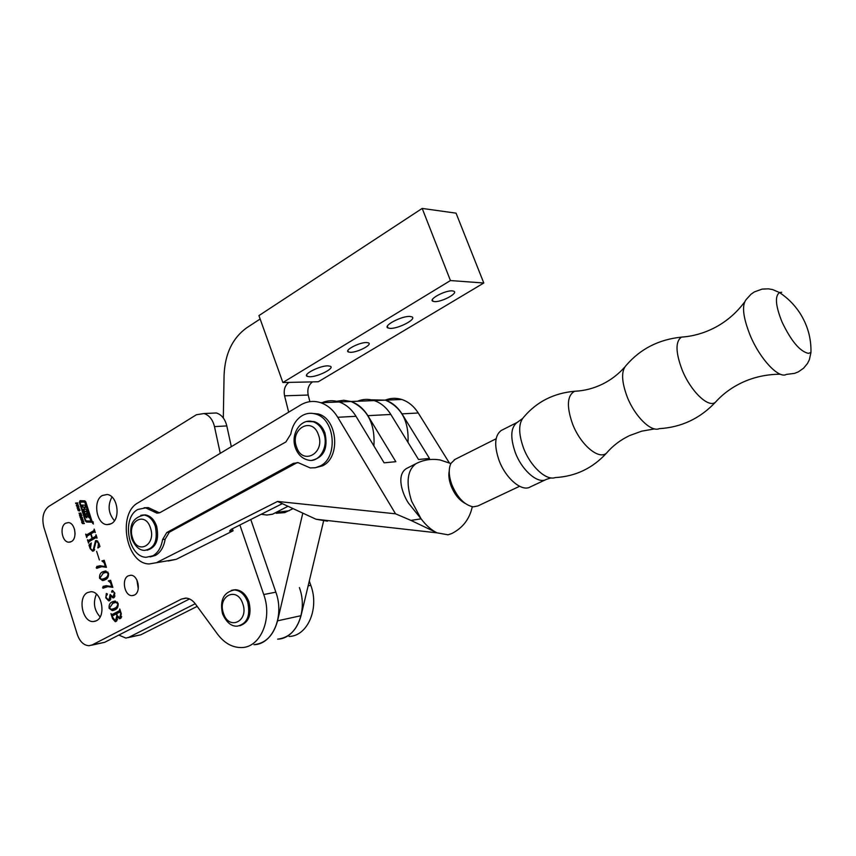 <?xml version="1.0" encoding="UTF-8"?>
<svg xmlns="http://www.w3.org/2000/svg" width="856" height="856" viewBox="0 0 856 856"><rect width="100%" height="100%" fill="white"/><g stroke="black" fill="none" stroke-linecap="round" stroke-linejoin="round"><path stroke-width="1.28" d="M118.802 635.077L125.886 638.084L128.924 637.271L195.221 603.715M128.122 637.624L140.737 634.82L197.169 606.38M302.767 513.279L277.547 620.835L301.034 615.678C297.053 629.973 289.242 637.795 277.622 639.143C296.155 638.854 308.192 610.981 299.386 587.58M289.093 636.457C307.561 636.136 319.566 608.52 310.803 585.343L309.294 581.031M92.576 521.432L93.4 524.022L92.576 521.432M93.336 523.829L92.63 521.614L93.336 523.829M84.509 509.288L86.285 509.384L86.959 511.481L84.359 511.61L85.45 515.034L86.873 512.573L88.928 517.72L87.622 515.087L86.777 517.837L85.632 516.596L83.278 509.224L84.541 509.277L84.059 507.33L82.615 507.137L81.941 505.051L84.947 505.2L85.621 507.298L84.509 507.512L85.044 509.202M90.864 521.069L84.712 501.916L79.94 502.29L85.632 520.138L86.37 520.887L90.768 521.09L91.496 520.491L85.696 502.354L80.624 501.712M91.432 522.181L91.795 520.641L85.782 501.83L84.83 500.846L80.047 500.674L79.373 502.29L85.268 520.79L86.499 522.042L91.432 522.181M96.428 594.118C92.887 602.56 94.117 610.157 100.12 616.898M87.494 592.587C77.393 597.295 82.444 622.494 93.336 621.552L96.386 620.76C106.497 616.299 101.693 591.089 90.875 591.731L87.494 592.587M74.515 529.201L75.071 534.016M65.602 523.23C59.332 526.472 61.974 542.19 68.79 542.201L71.39 541.581C77.661 538.445 75.125 522.716 68.341 522.588L65.602 523.23M136.896 579.983L138.265 588.778M128.218 575.853C121.231 579.095 124.505 596.054 132.059 595.637L134.424 595.059C141.411 591.935 138.265 574.975 130.754 575.253L128.218 575.853M111.943 496.983C107.492 505.479 108.327 513.386 114.437 520.716M102.292 495.528C92.566 500.61 96.396 524.332 107.011 524.632L111.366 523.647C121.092 518.811 117.518 495.1 107.011 494.5L102.292 495.528M93.336 522.042L92.716 523.519L92.405 522.588L93.293 522.053M80.838 519.603L81.555 518.265L82.54 518.618L83.096 520.384L82.379 520.855L81.138 519.56M80.047 513.322L80.871 513.108L81.341 514.67L80.55 513.386L80.047 515.087L79.009 513.129L79.811 514.595L80.047 513.322L80.978 513.215M77.308 506.388L79.105 506.987L77.243 508.271L77.308 506.388L78.228 506.292M116.063 621.435L115.26 621.659L112.521 618.556L110.959 613.656L112.147 614.555L119.412 610.724L119.776 609.001L121.263 613.666L120.439 618.503L119.605 618.738L117.614 617.069L116.063 621.435M113.923 597.681L113.035 597.927L111.023 596.354L109.568 600.677L108.723 600.901L105.78 597.841L106.347 593.486L107.385 593.957L107.032 595.081L106.187 595.166L106.091 597.456L107.974 599.489L109.194 599.136L110.124 594.503L112.446 596.514L113.292 596.279L114.329 592.876L113.227 591.421L112.008 592.309L111.558 591.849L112.553 590.501L114.832 593.112L113.923 597.681M108.498 573.306C108.723 576.644 107.653 578.784 105.288 579.715L102.453 580.539L99.553 578.26C99.307 574.89 100.377 572.728 102.763 571.765L105.566 570.973L108.498 573.306M99.392 559.974L96.632 551.339L99.392 559.974M96.664 538.114L96.022 537.589L88.949 541.698L88.543 543.228L87.44 539.772L88.532 540.436L92.073 538.37L90.672 533.994L87.141 536.059L86.745 537.589L85.643 534.133L86.745 534.786L93.807 530.634L94.213 529.094L95.316 532.571L94.395 531.865L91.025 533.78L92.427 538.157L95.615 536.305L96.022 534.765L97.081 538.06M220.26 453.327L214.482 426.609C212.716 419.547 209.217 415.192 203.985 413.534L196.399 414.743L48.749 506.442C43.239 510.946 41.612 517.923 43.891 527.371L77.297 634.446C79.886 641.733 83.835 645.488 89.152 645.713L92.191 644.9L181.472 599.072L185.624 598.087C189.262 598.205 192.482 600.12 195.307 603.833L217.531 634.146C224.497 643.316 232.607 647.778 241.852 647.543C260.545 647.329 272.668 618.685 263.744 594.535L239.883 524.995M90.447 548.332L92.106 550.151L93.24 549.82L95.54 540.692L96.332 540.51L98.868 543.218L99.927 546.524L97.948 547.979L98.472 543.303L96.867 541.527L95.99 541.73L93.593 550.922L92.566 551.168L90.073 548.482L88.981 545.037L91.292 542.939L90.447 548.332M104.186 560.295L106.433 567.325L101.778 566.672L96.685 568.32L96.749 566.447L100.195 565.752L105.342 566.576L104.1 562.681L101.896 560.947L104.186 560.295M110.585 580.282L112.842 587.355L107.813 586.628L103.03 588.233L103.084 586.36L106.315 585.686L111.74 586.595L110.488 582.668L108.273 580.903L110.585 580.282M118.139 603.459C118.374 606.808 117.293 608.937 114.897 609.825L112.222 610.606L109.097 608.263C108.851 604.871 109.932 602.72 112.339 601.811L114.95 601.051L118.139 603.459M75.745 503.563L75.585 503.05L77.778 502.9L77.04 503.467L77.425 504.676L78.495 505.136L76.302 505.275L77.126 504.698L76.74 503.489L75.745 503.563L77.917 503.328M77.725 509.791L78.431 508.453L79.405 508.796L79.972 510.561L79.255 511.032L77.725 509.791L79.094 510.518L79.319 509.181L78.014 509.769M79.736 516.093L79.576 515.569L81.769 515.44L81.042 516.008L81.427 517.227L82.486 517.687L80.122 517.302L81.117 517.238L80.732 516.029L79.736 516.093L81.898 515.847M81.705 521.657L83.642 521.293L82.058 522.513L84.359 523.551L82.711 523.626L81.759 522.535L81.705 521.657L83.685 521.432M91.389 645.253L104.657 642.31L189.518 598.954M210.779 413.223L216.354 412.977C221.576 414.614 225.064 418.937 226.819 425.924L231.323 446.672M277.547 620.835C273.546 635.398 265.702 643.348 254.007 644.686C272.647 644.45 284.748 616.063 275.857 592.17L250.776 519.517M90.415 540.853L90.222 540.243M90.757 540.136L88.532 540.436M91.057 540.093L94.588 538.039L92.073 538.37M88.617 535.193L88.425 534.604M88.96 534.497L86.745 534.786M89.27 534.454L94.877 531.169M94.663 530.527L93.807 530.634M96.685 536.819L92.427 538.157M96.482 536.188L95.615 536.305M94.695 549.616L93.24 549.82M97.017 541.506L97.391 540.896M96.61 540.553L95.54 540.692M98.547 547.54L97.723 547.658M94.128 550.494L93.507 549.948M90.254 545.743L89.655 545.828M90.554 544.823L88.981 545.037M103.918 566.276L101.575 566.661M98.301 567.453L96.214 567.774M98.686 567.218L99.264 566.073L96.749 566.447M99.264 566.073L100.002 565.741M106.155 566.458L105.342 566.576M104.913 562.563L104.1 562.681M104.282 560.594L101.896 560.947M104.528 580.09L102.741 579.116M102.838 573.467L105.277 571.369L102.763 571.765M105.277 571.369L105.994 571.016M103.03 579.03L107.749 577.586M104.817 578.228C106.797 577.607 107.899 576.024 108.134 573.509L106.294 572.311L103.234 573.242L99.917 578.057L101.597 579.266L107.332 577.832M111.74 586.595L112.532 586.456M109.975 586.21L107.781 586.628L110.135 586.242M104.785 587.302L102.549 587.676M105.031 587.163L105.598 585.943L103.084 586.36M105.598 585.943L106.155 585.686M111.301 582.54L110.488 582.668M110.659 580.518L108.273 580.903M111.633 596.247L111.023 596.354M110.189 600.163L109.194 599.275M108.68 599.371L110.82 599.018M110.873 598.836L109.194 599.136M114.95 596.076L112.949 596.429M114.993 595.979L113.292 596.279M112.746 591.646L111.558 591.849M112.735 590.522L112.008 590.64M114.522 597.113L113.762 596.29M114.308 610.114L112.371 609.172M112.254 603.619L114.854 601.361L112.339 601.811M114.854 601.361L115.41 601.083M112.81 609.044L117.529 607.546M117.368 602.057L116.17 602.442M114.426 608.338C116.416 607.739 117.54 606.176 117.775 603.651L115.742 602.41L112.821 603.298L109.461 608.07L111.344 609.312L116.93 607.867M114.062 615.068L113.805 614.255M114.394 614.127L112.147 614.555M114.651 614.084L120.428 611.045M120.268 610.563L119.412 610.724M121.188 617.914L120.396 617.015M118.203 616.962L117.614 617.069M116.801 620.868L115.881 619.926M119.583 617.165L121.68 616.78M115.378 620.022L117.507 619.637M112.371 616.769L114.79 620.14L115.699 619.883L116.876 615.667L116.309 613.891L112.553 615.86L112.371 616.769M117.54 619.53L115.699 619.883M117.304 615.657L119.07 617.272L119.936 617.015L120.749 613.41L120.001 611.987L116.673 613.698L117.304 615.657M121.691 616.684L119.936 617.015M78.463 505.051L76.302 505.275M77.447 505.992L76.558 506.089M78.142 507.651L77.094 507.769M78.709 507.266L77.629 507.383M77.885 507.234L78.57 506.816L77.65 506.495L77.885 507.234L78.913 507.127M78.538 506.399L77.65 506.495M79.33 508.732L77.714 508.903M79.993 510.476L78.271 510.668M80.015 510.411L79.212 510.508M80.721 513.001L80.09 513.065M81.395 514.392L80.849 514.445M80.357 514.766L79.522 514.863M80.378 514.542L79.843 514.595M82.454 517.57L80.293 517.816M82.433 518.533L80.838 518.715M83.139 520.277L81.395 520.48M82.775 520.031L81.716 518.779L81.491 520.106L83.171 519.988M83.15 520.223L82.369 520.32M83.77 521.721L82.272 521.903M84.23 523.166L82.251 523.401M80.282 500.685L79.876 502.237L85.782 520.726L87.002 521.978L91.41 522.192M85.686 515.141L86.873 517.773M86.809 512.53L86.199 514.97M83.813 509.256L84.477 511.342L86.927 511.396M84.626 507.244L85.589 507.212M82.476 505.072L83.118 507.084L84.562 507.266M261.166 514.285L266.869 515.034L272.55 514.21L287.627 506.463M276.146 513.279L284.684 512.626L292.763 508.774M373.922 445.976C375.217 423.816 367.588 408.997 351.056 401.507L343.791 400.266L336.611 401.282L343.791 400.266L351.056 401.507C357.819 403.839 363.425 408.558 367.855 415.674L390.828 414.454L418.509 459.501L429.498 458.431L401.967 413.865L418.252 412.999C413.919 406.204 408.43 401.699 401.796 399.485C396.178 397.74 390.678 397.944 385.307 400.105M808.374 353.368L810.953 352.501C811.317 338.131 807.518 324.809 799.558 312.536C794.229 304.554 787.563 297.899 779.538 292.57C774.701 296.005 775.536 305.827 782.052 322.038C791.126 341.02 799.9 351.463 808.374 353.368M502.076 430.044L501.177 430.504C494.693 435.458 493.976 445.388 499.027 460.303C505.629 478.429 521.957 492.189 530.196 486.957L545.475 479.788M455.05 459.383L450.962 463.353C448.426 468.681 448.694 475.733 451.775 484.517C457.35 497.657 464.508 505.104 473.229 506.859L477.905 505.95L519.571 486.294M465.14 503.392C459.126 500.139 454.418 494.244 451.005 485.716C448.983 480.141 448.394 475.219 449.229 470.961M781.699 292.27L779.538 292.57L772.658 289.585L768.399 288.836L762.14 289.103L754.361 291.907L750.98 294.271L746.839 298.819C741.51 304.244 742.666 316.527 750.295 335.659C760.107 359.21 778.81 379.005 786.375 374.414L794.646 373.344L798.498 371.772L803.57 368.219L807.497 363.468L809.391 359.68L810.953 352.501M320.133 466.017C338.409 457.639 335.124 418.916 315.736 414.079C311.07 412.667 306.609 413.148 302.339 415.535C296.187 419.301 292.335 425.486 290.783 434.088L285.883 441.953L160.243 512.476L156.905 513.14L145.659 507.875L137.934 509.438C121.327 517.591 128.111 557.181 146.205 557.277L152.86 555.812C158.018 552.826 161.26 547.412 162.576 539.569L166.77 532.55L293.341 463.364L298.241 462.689L310.225 467.922L315.286 467.75L320.133 466.017M315.029 467.804L322.626 465.792C340.891 457.425 337.596 418.777 318.229 413.962L311.113 413.288M150.1 556.903L155.439 555.426C160.596 552.441 163.828 547.038 165.144 539.216L169.349 532.197L297.332 462.529M327.42 521.186L316.014 519.239L277.537 501.434L395.536 513.814L410.934 520.395L421.099 518.843C426.074 525.423 431.392 530.099 437.031 532.839L448.03 534.807L451.797 533.523C462.786 527.938 469.612 519.014 472.287 506.741M417.557 462.882L416.08 463.62C407.221 470.179 405.744 482.731 411.65 501.284L421.099 518.843L408.333 502.921C402.47 493.933 395.921 475.294 406.311 468.607L407.445 468.029M395.536 513.814L337.735 417.279C333.252 409.971 327.591 405.113 320.743 402.716C313.895 400.522 307.336 401.186 301.066 404.717L138.105 502.761C117.069 513.728 126.089 563.997 149.233 563.943L176.282 559.3L233.067 530.816L229.611 531.052L231.377 529.275L281.87 503.874M277.537 501.434L157.279 562.253M159.473 512.84L148.249 507.587L144.022 507.769M410.934 520.395L437.031 532.839L316.014 519.239M418.252 412.999L449.261 462.796M337.735 417.279L356 416.305L384.109 462.829L395.825 461.694L367.855 415.674M408.023 442.434C408.986 421.291 401.443 407.189 385.393 400.137L371.408 399.848L385.393 400.137C392.08 402.395 397.601 406.964 401.967 413.865M356 416.305C351.549 409.115 345.92 404.342 339.126 401.978C333.07 400.041 327.185 400.362 321.471 402.973M390.828 414.454C386.441 407.488 380.899 402.866 374.179 400.587C368.465 398.778 362.88 399.003 357.423 401.25M168.247 560.99L176.282 559.3M232.383 528.762L233.067 530.816M239.787 625.768C248.807 622.612 251.857 614.629 248.925 601.822C246.014 594.289 241.574 590.244 235.582 589.72L232.853 590.041M309.08 421.238L314.248 421.644C319.095 423.281 322.659 427.037 324.927 432.911C328.19 448.127 323.985 457.232 312.29 460.218M327.88 365.854L330.352 366.272C334.996 368.208 317.918 376.886 309.776 376.768L307.176 376.351C302.5 374.447 319.791 365.651 327.88 365.854M366.593 342.539L368.508 342.882C372.809 344.604 357.391 352.586 350.372 352.308L348.349 351.955C344.026 350.265 359.606 342.186 366.593 342.539M409.885 316.453L411.864 316.838C417.268 318.914 398.308 328.918 390.079 328.383L387.971 327.976C382.525 325.954 401.699 315.81 409.885 316.453M452.31 290.89L453.776 291.2C458.773 293.03 441.589 302.275 434.527 301.601L432.954 301.28C427.914 299.493 445.27 290.13 452.31 290.89M422.19 208.425L450.449 280.554L282.887 382.525L258.929 315.607L422.19 208.425L456.055 213.155L483.79 283.004L318.314 381.755L312.558 381.883C308.556 384.815 307.111 389.191 308.203 395.033L309.883 401.646M450.449 280.554L483.79 283.004M260.138 319.01L246.667 327.816C232.532 338.056 225 353.796 224.079 375.056L223.32 417.974M301.034 615.678L323.525 521.293M282.887 382.525L288.943 382.397C284.92 385.382 283.464 389.855 284.567 395.814L288.675 412.164M142.567 515.045L145.466 514.916C150.485 515.815 154.208 519.56 156.616 526.162C159.398 539.473 156.22 547.487 147.104 550.205M128.924 637.271L140.737 634.82M308.139 585.868L310.803 585.343M92.191 644.9L104.657 642.31M214.482 426.609L226.819 425.924M263.744 594.535L275.857 592.17M181.472 599.072L186.501 598.13M95.134 545.604L94.203 545.721M277.077 512.316L289.178 510.754M685.763 336.718L681.462 337.125C675.298 341.469 675.545 352.447 682.2 370.06C690.739 391.331 708.458 408.269 715.381 402.277L717.093 400.426M744.485 302.157C736.064 313.424 725.728 322.145 713.487 328.319C703.247 333.401 692.568 336.344 681.462 337.125C658.874 339.458 640.502 348.809 626.346 365.191C621.082 370.659 621.392 381.262 627.245 397.013C634.885 416.508 651.223 432.44 659.248 428.653C681.28 427.358 699.994 418.573 715.381 402.277C722.678 394.135 731.495 387.597 741.842 382.675C753.729 377.111 766.559 374.286 780.33 374.222M579.319 390.914L574.59 391.267C567.121 395.547 566.437 406.418 572.525 423.859C580.4 444.713 598.868 460.303 606.54 453.091L608.391 451.005M624.58 367.267C618.364 374.233 611.141 379.775 602.913 383.905C593.818 388.399 584.38 390.85 574.59 391.267C553.853 393.118 536.98 401.646 523.979 416.84C518.447 422.778 518.276 433.125 523.455 447.87C530.271 466.263 546.256 481.008 555.234 477.573C575.532 476.439 592.63 468.286 606.54 453.091C612.596 445.965 620.065 440.23 628.946 435.897M517.859 422.072L517.11 422.457C510.722 427.379 510.09 437.341 515.226 452.353C521.935 470.607 538.264 484.55 546.385 479.36L551.007 477.894M162.576 539.569L165.144 539.216M230.949 529.5L231.462 531.041M153.492 511.556L156.07 511.257M166.77 532.55L169.349 532.197M293.341 463.364L295.844 463.139M231.302 590.373L234.351 589.945C240.343 590.48 244.784 594.524 247.694 602.068C250.637 615.699 247.224 623.724 237.433 626.132C231.527 626.645 226.583 622.612 222.603 614.02M223.459 613.26C228.809 631.043 249.224 621.306 242.783 603.758C237.176 585.868 217.082 596.065 223.459 613.26M306.78 421.505L312.996 421.708C317.844 423.356 321.407 427.112 323.675 432.997C329.132 446.65 319.17 463.406 307.86 460.004C302.189 458.549 298.102 454.664 295.609 448.362M296.593 447.089C302.564 465.878 325.622 453.166 318.411 434.73C312.13 415.856 289.456 429.059 296.593 447.089M284.567 395.814L308.203 395.033M288.943 382.397L312.558 381.883M140.887 515.291L144.172 515.066C149.19 515.965 152.914 519.72 155.321 526.333C158.082 540.618 154.497 548.643 144.557 550.387C139.432 550.365 135.205 546.567 131.888 538.97M132.594 538.103C137.613 555.319 156.498 544.898 150.463 527.949C145.21 510.636 126.613 521.486 132.594 538.103M93.336 621.552L95.551 621.135M68.79 542.201L70.524 541.976M132.059 595.637L133.825 595.327M107.011 524.632L110.028 524.268M203.985 413.534L216.354 412.977M88.446 540.468L90.843 540.157M86.659 534.829L89.045 534.519M96.867 541.527L97.937 541.377M92.566 551.168L93.272 551.071M92.694 550.066L94.609 549.798M101.778 566.672L104.111 566.319M102.645 561.365L104.443 561.097M102.453 580.539L104.015 580.282M106.294 572.311L107.856 572.065M108.723 600.901L109.301 600.794M113.035 597.927L113.613 597.82M112.222 610.606L113.805 610.307M115.742 602.41L117.411 602.11M112.061 614.587L114.469 614.137M119.605 618.738L120.14 618.642M115.26 621.659L115.817 621.542M320.743 402.716L401.796 399.485M654.615 428.899L641.733 431.156L629.642 435.554M501.177 430.504L517.11 422.457L522.363 418.691M454.269 459.779L496.127 438.754M315.736 414.079L318.229 413.962M450.855 463.556L440.209 459.993C431.681 458.538 423.634 459.747 416.08 463.62L406.311 468.607M156.905 513.14L159.451 512.84M145.659 507.875L148.249 507.587M235.582 589.72L234.351 589.945C223.544 592.288 219.618 600.249 222.539 613.838M295.481 447.988C290.173 434.367 300.638 417.856 312.996 421.708L314.248 421.644M432.954 301.28L432.334 299.707M387.971 327.976L387.329 326.275M348.349 351.955L347.857 350.607M307.176 376.351L306.651 374.896M131.813 538.724C128.582 525.359 132.701 517.473 144.172 515.066L145.466 514.916"/></g></svg>
